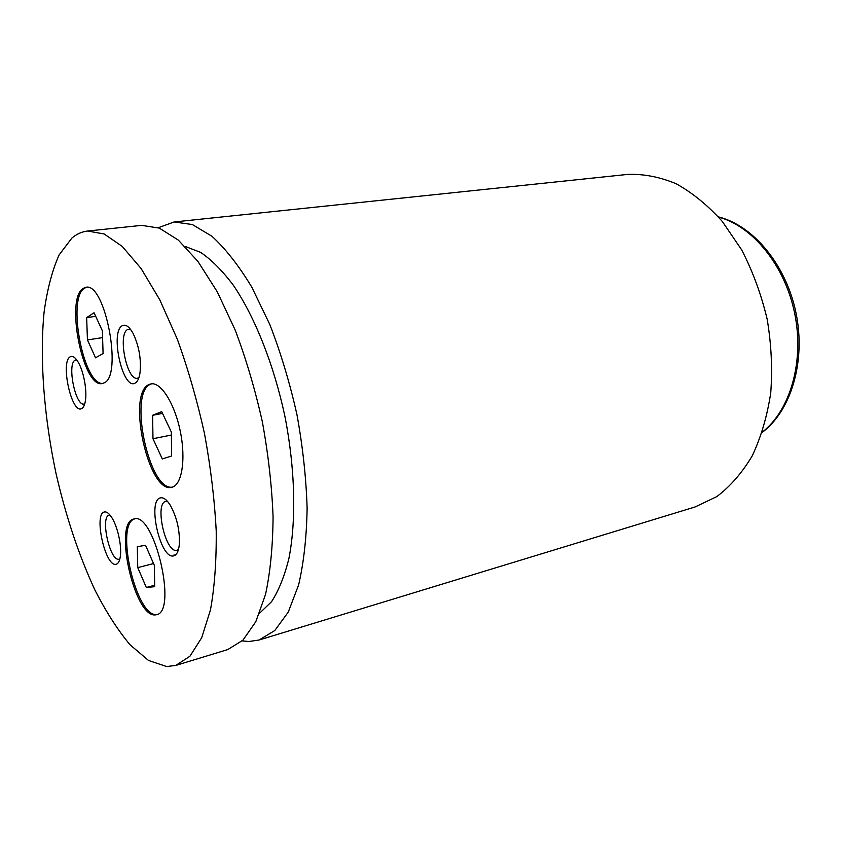<?xml version="1.0" encoding="UTF-8"?>
<svg xmlns="http://www.w3.org/2000/svg" width="841" height="841" viewBox="0 0 841 841"><rect width="100%" height="100%" fill="white"/><g stroke="black" fill="none" stroke-linecap="round" stroke-linejoin="round"><path stroke-width="1.26" d="M149.183 384.463C126.266 392.905 148.489 494.392 171.795 487.275L172.058 487.212C181.929 484.942 186.04 459.186 180.31 431.412C174.707 403.606 160.904 381.803 151.002 383.885L149.183 384.463M151.716 383.801L150.602 384.211C128.021 392.453 149.13 491.88 172.489 487.086M83.028 288.452C65.072 299.238 83.206 388.752 102.276 383.507L103.927 382.96C123.112 376.663 105.199 281.724 85.824 287.307L83.028 288.452M86.507 287.265L84.373 288.284C66.723 298.818 83.848 386.313 102.938 383.359M134.013 518.981L133.961 518.992C113.125 521.935 134.234 617.546 155.238 614.908L156.542 614.697C177.871 611.754 154.05 511.191 134.013 518.981M134.634 518.876C114.702 524.006 135.937 617.21 156.552 614.54L157.193 614.477M160.494 497.872C147.038 499.953 160.147 559.076 173.404 555.933C176.589 555.302 178.565 551.528 179.322 544.59C179.963 530.618 176.978 517.551 170.376 505.378C166.844 499.743 163.553 497.241 160.494 497.872M167.496 501.383L165.845 501.373C154.324 503.055 165.435 553.115 176.694 550.329L178.471 549.488M70.234 356.805C60.047 361.63 71.674 414.508 81.64 408.589C83.291 407.759 84.489 405.499 85.225 401.819C87.453 391.433 83.648 370.65 77.845 361.598C75.049 357.173 72.505 355.575 70.234 356.805M76.657 359.832L75.133 360.169C66.796 363.922 75.543 406.624 84.121 404.048L84.731 403.848M104.41 511.98C93.456 513.557 105.199 566.96 115.942 564.29C118.108 563.89 119.559 561.378 120.284 556.753C122.061 546.072 117.425 525.53 111.296 516.805C108.773 513.136 106.481 511.528 104.41 511.98M109.992 515.049L109.288 515.112C99.942 516.374 109.887 561.599 119.012 559.223L119.864 558.929M122.25 325.74C109.761 331.817 122.723 390.298 135.012 383.16C137.44 381.919 139.091 378.534 139.984 373.015C141.383 359.181 139.049 345.935 133.004 333.257C129.188 326.518 125.603 324.006 122.25 325.74M130.418 329.23L127.601 329.535C117.435 334.234 126.949 381.194 137.472 378.229L138.923 377.609M175.843 665.41L227.795 649.557L242.933 640.18L255.801 621.709L265.556 594.345C270.339 571.943 272.841 546.103 273.073 516.826C271.885 486.14 268.3 454.424 262.329 421.709C255.065 389.246 245.993 358.655 235.123 329.924L217.272 291.806L197.971 261.477L178.313 240.084L159.264 228.09L141.666 225.367L87.653 231.033C81.913 231.674 76.657 234.019 71.884 238.066L59.059 255.002C52.184 270.581 47.191 289.588 44.1 312.043C39.495 359.065 44.037 416.863 56.042 473.567C65.903 516.511 78.896 555.417 95.033 590.287C106.113 611.901 117.772 630.056 130.019 644.753L148.521 660.458L166.655 666.545L175.843 665.41L189.919 656.243L201.703 637.73L210.439 610.03C214.571 587.27 216.494 560.915 216.221 530.986C214.571 499.565 210.66 467.06 204.468 433.451C197.057 400.095 187.985 368.631 177.251 339.06L159.779 299.795L141.099 268.531L122.26 246.434L104.179 233.977L87.653 231.033M259.543 613.278L271.569 601.662C278.686 590.634 284.458 576.295 288.862 558.655C296.358 520.936 295.223 469.341 285.057 417.094C274.04 365.015 254.96 317.057 233.346 285.257C222.413 270.728 211.511 259.774 200.652 252.395L185.052 246.392M174.076 554.776L174.518 555.596M242.208 640.895L248.883 641.515L259.049 640.022L274.797 630.529L288.263 612.101L298.618 584.937C303.759 562.766 306.597 537.231 307.123 508.353C306.187 478.098 302.802 446.865 296.957 414.676C289.788 382.75 280.726 352.673 269.782 324.447L251.722 287.012C238.718 265.525 225.462 248.61 211.953 236.268L192.368 224.547L174.161 221.961L158.318 227.722M259.049 640.022L695.097 506.955L716.753 496.642C730.303 486.403 742.13 472.8 752.232 455.833C761.042 437.141 767.213 416.169 770.734 392.905C772.553 368.789 771.365 344.221 767.171 319.202C761.273 294.529 752.79 271.433 741.709 249.935L722.398 221.561C707.88 205.383 692.437 192.768 676.101 183.727C659.617 176.883 643.439 173.782 627.575 174.423L174.161 221.961M129.682 328.337L129.609 328.978M165.845 501.373L167.201 501.057M137.304 546.703L137.756 567.622L146.323 587.481L154.691 586.682L154.355 565.404L145.535 545.283L137.304 546.703M87.443 339.922L95.538 357.803L103.086 353.535L102.381 330.807L94.055 312.757L86.655 317.614L87.443 339.922L102.591 337.619M152.978 438.729L162.324 458.955L171.596 455.99L171.354 432.095L161.703 411.627L152.61 415.296L152.978 438.729L171.385 435.039M153.546 563.565L137.756 567.622M154.67 585.252L146.323 587.481M162.544 413.415L152.61 415.296M95.706 316.332L86.655 317.614M762.282 432.127C790.12 410.618 804.532 361.662 794.724 313.609C785.021 265.535 752.653 226.071 718.624 217.125M762.177 432.442C791.129 410.776 805.909 361.504 796.091 313.336C786.346 265.146 753.525 225.535 718.414 216.873M109.929 514.965L109.319 515.112M178.355 549.93L176.999 550.266"/></g></svg>

